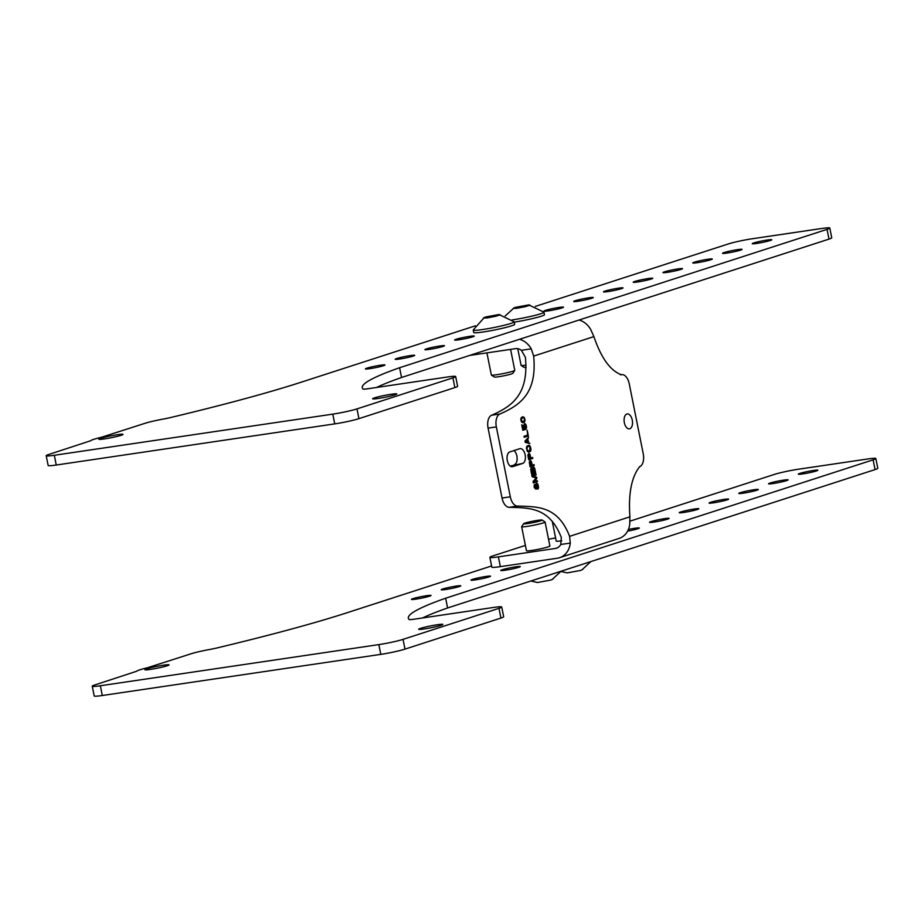 <?xml version="1.0" encoding="UTF-8"?>
<svg xmlns="http://www.w3.org/2000/svg" width="924" height="924" viewBox="0 0 924 924"><rect width="100%" height="100%" fill="white"/><g stroke="black" fill="none" stroke-linecap="round" stroke-linejoin="round"><path stroke-width="1.39" d="M54.308 455.278L56.249 465.026A17.868 1.374 168.7 0 1 48.152 465.477L46.2 455.728A17.868 1.374 -11.3 0 0 54.308 455.278L332.779 414.137A17.868 1.374 -11.3 0 0 356.987 408.893L452.922 377.847A17.868 1.374 -11.3 0 0 455.671 376.518A17.868 1.374 -11.3 0 0 447.574 376.98L368.191 388.704A11.284 0.866 168.7 0 1 363.109 389.027A335.77 25.757 168.7 0 1 362.277 387.699A335.77 25.757 168.7 0 1 399.595 367.729L827.049 229.36A17.868 1.374 -11.3 0 0 829.798 228.043A17.868 1.374 -11.3 0 0 821.69 228.494L752.459 238.727A17.868 1.374 -11.3 0 0 728.262 243.959L535.296 306.422M56.249 465.026L334.731 423.885A17.868 1.374 168.7 0 0 358.928 418.641L454.874 387.595A17.868 1.374 168.7 0 0 457.623 386.267L455.671 376.518M376.542 387.468A335.77 25.757 168.7 0 1 401.547 377.477L829.001 239.108A17.868 1.374 168.7 0 0 831.75 237.791L829.798 228.043M475.352 325.826L300.808 382.328A335.758 25.757 168.7 0 1 169.531 417.798L164.333 418.872A17.868 1.374 -11.3 0 0 145.01 423.308L101.536 437.237A20.698 1.582 -11.3 0 0 90.644 440.76L48.949 454.412A17.868 1.374 -11.3 0 0 46.2 455.728M383.425 365.719A9.968 0.762 168.7 0 1 372.522 368.226A9.968 0.762 168.7 0 1 365.407 368.895A9.968 0.762 168.7 0 1 366.932 368.156A9.968 0.762 168.7 0 1 377.847 365.661A9.968 0.762 168.7 0 1 384.962 364.992A9.968 0.762 168.7 0 1 383.425 365.719M413.19 356.087A9.968 0.762 168.7 0 1 402.275 358.593A9.968 0.762 168.7 0 1 395.16 359.263A9.968 0.762 168.7 0 1 396.696 358.524A9.968 0.762 168.7 0 1 407.611 356.029A9.968 0.762 168.7 0 1 414.714 355.359A9.968 0.762 168.7 0 1 413.19 356.087M442.942 346.454A9.968 0.762 168.7 0 1 432.039 348.96A9.968 0.762 168.7 0 1 424.924 349.63A9.968 0.762 168.7 0 1 426.449 348.891A9.968 0.762 168.7 0 1 437.364 346.396A9.968 0.762 168.7 0 1 444.479 345.726A9.968 0.762 168.7 0 1 442.942 346.454M472.707 336.821A9.968 0.762 168.7 0 1 461.792 339.327A9.968 0.762 168.7 0 1 454.677 339.997A9.968 0.762 168.7 0 1 456.213 339.258A9.968 0.762 168.7 0 1 467.128 336.763A9.968 0.762 168.7 0 1 474.231 336.093A9.968 0.762 168.7 0 1 472.707 336.821M561.977 307.923A9.968 0.762 168.7 0 1 551.062 310.429A9.968 0.762 168.7 0 1 543.959 311.099A9.968 0.762 168.7 0 1 545.483 310.36A9.968 0.762 168.7 0 1 556.398 307.865A9.968 0.762 168.7 0 1 563.513 307.195A9.968 0.762 168.7 0 1 561.977 307.923M591.741 298.29A9.968 0.762 168.7 0 1 580.826 300.797A9.968 0.762 168.7 0 1 573.712 301.467A9.968 0.762 168.7 0 1 575.248 300.727A9.968 0.762 168.7 0 1 586.163 298.233A9.968 0.762 168.7 0 1 593.266 297.563A9.968 0.762 168.7 0 1 591.741 298.29M621.494 288.658A9.968 0.762 168.7 0 1 610.579 291.164A9.968 0.762 168.7 0 1 603.476 291.834A9.968 0.762 168.7 0 1 605.001 291.095A9.968 0.762 168.7 0 1 615.915 288.6A9.968 0.762 168.7 0 1 623.03 287.93A9.968 0.762 168.7 0 1 621.494 288.658M651.258 279.025A9.968 0.762 168.7 0 1 640.344 281.531A9.968 0.762 168.7 0 1 633.229 282.201A9.968 0.762 168.7 0 1 634.765 281.462A9.968 0.762 168.7 0 1 645.68 278.967A9.968 0.762 168.7 0 1 652.783 278.297A9.968 0.762 168.7 0 1 651.258 279.025M681.011 269.392A9.968 0.762 168.7 0 1 670.096 271.899A9.968 0.762 168.7 0 1 662.993 272.568A9.968 0.762 168.7 0 1 664.518 271.829A9.968 0.762 168.7 0 1 675.432 269.334A9.968 0.762 168.7 0 1 682.547 268.665A9.968 0.762 168.7 0 1 681.011 269.392M710.775 259.76A9.968 0.762 168.7 0 1 699.861 262.266A9.968 0.762 168.7 0 1 692.746 262.936A9.968 0.762 168.7 0 1 694.282 262.197A9.968 0.762 168.7 0 1 705.197 259.702A9.968 0.762 168.7 0 1 712.3 259.032A9.968 0.762 168.7 0 1 710.775 259.76M740.528 250.127A9.968 0.762 168.7 0 1 729.614 252.633A9.968 0.762 168.7 0 1 722.51 253.303A9.968 0.762 168.7 0 1 724.035 252.564A9.968 0.762 168.7 0 1 734.95 250.069A9.968 0.762 168.7 0 1 742.064 249.399A9.968 0.762 168.7 0 1 740.528 250.127M770.293 240.494A9.968 0.762 168.7 0 1 759.378 243A9.968 0.762 168.7 0 1 752.263 243.67A9.968 0.762 168.7 0 1 753.799 242.931A9.968 0.762 168.7 0 1 764.714 240.436A9.968 0.762 168.7 0 1 771.817 239.766A9.968 0.762 168.7 0 1 770.293 240.494M121.113 435.308A12.324 0.947 168.7 0 1 107.623 438.392A12.324 0.947 168.7 0 1 98.833 439.223A12.324 0.947 168.7 0 1 100.728 438.311A12.324 0.947 168.7 0 1 114.218 435.227A12.324 0.947 168.7 0 1 123.008 434.396A12.324 0.947 168.7 0 1 121.113 435.308M394.918 394.848A12.324 0.947 168.7 0 1 381.439 397.944A12.324 0.947 168.7 0 1 372.649 398.775A12.324 0.947 168.7 0 1 374.543 397.863A12.324 0.947 168.7 0 1 388.022 394.779A12.324 0.947 168.7 0 1 396.812 393.947A12.324 0.947 168.7 0 1 394.918 394.848M473.25 330.041L473.735 332.501A20.882 1.605 -11.3 0 0 488.634 331.092A20.882 1.605 -11.3 0 0 511.48 325.86A20.882 1.605 -11.3 0 0 514.691 324.324L514.206 321.864A20.882 1.605 -11.3 0 0 514.16 321.783L498.948 314.53L500.254 314.795L495.714 316.262L487.283 317.902L483.391 318.087L484.245 317.567L473.261 329.96A20.882 1.605 168.7 0 0 473.25 330.041A20.882 1.605 168.7 0 0 488.138 328.632A20.882 1.605 168.7 0 0 510.995 323.4A20.882 1.605 -11.3 0 0 514.206 321.864M514.264 322.141A20.882 1.605 -11.3 0 0 541.245 316.227A20.882 1.605 -11.3 0 0 544.455 314.691L543.959 312.231A20.882 1.605 -11.3 0 0 543.924 312.15L528.713 304.897L530.018 305.163L525.479 306.629L517.047 308.269L513.155 308.454L513.998 307.935L505.266 315.95M401.547 377.477L399.595 367.729M483.391 318.087L485.585 316.99L498.948 314.53M487.93 316.62L488.126 317.602M496.361 314.969L496.523 315.765M543.959 312.231A20.882 1.605 -11.3 0 1 540.748 313.767A20.882 1.605 168.7 0 1 512.162 319.923M513.155 308.454L515.349 307.357L528.713 304.897M517.683 306.987L517.89 307.969M526.126 305.336L526.276 306.133M525.398 545.403L492.758 555.959A18.815 1.444 -11.3 0 0 489.87 557.345A18.815 1.444 -11.3 0 0 498.406 556.872L555.359 548.463A10.002 8.316 -107.9 0 0 556.479 548.198A10.002 8.316 -107.9 0 0 560.764 544.49L561.33 537.572C549.526 506.987 529.198 507.923 509.297 507.299A11.284 6.191 -98.4 0 1 502.044 498.024L488.08 428.124A11.284 6.191 -98.4 0 1 491.649 415.223C511.515 406.525 529.002 394.883 525.398 357.311L521.379 350.3A10.002 8.316 72.1 0 0 515.442 348.671L469.611 355.44M519.531 339.281A19.993 16.644 72.1 0 1 531.242 348.845L533.668 356.087C537.26 393.659 519.785 405.301 499.919 414.01A11.284 6.191 81.6 0 0 496.35 426.911L488.08 428.124M579.048 320.016A19.993 16.644 72.1 0 1 590.759 329.579L593.889 336.602C601.131 357.911 610.256 370.628 621.286 374.717L620.951 374.786M496.35 426.911L510.314 496.812A11.284 6.191 81.6 0 0 517.567 506.075C537.468 506.71 557.796 505.774 569.6 536.347L570.281 543.081A19.993 16.644 -107.9 0 1 559.563 557.703L619.08 538.438A19.993 16.644 -107.9 0 0 629.718 524.497L629.902 516.828C628.262 493.705 631.508 476.98 639.662 466.678A11.284 6.191 81.6 0 0 643.231 453.776L629.267 383.887A11.284 6.191 81.6 0 0 621.667 374.647A11.284 6.191 81.6 0 0 621.286 374.717L620.605 374.821M522.649 463.432A7.531 4.135 81.6 0 0 525.213 455.128A7.531 4.135 81.6 0 0 520.085 448.637A7.531 4.135 81.6 0 0 519.715 448.718L509.794 451.928A7.531 4.135 81.6 0 0 507.23 460.233A7.531 4.135 81.6 0 0 512.358 466.736A7.531 4.135 81.6 0 0 512.728 466.643L522.649 463.432L510.152 466.031M626.842 414.044A7.531 4.135 81.6 0 0 624.278 422.349A7.531 4.135 81.6 0 0 629.417 428.84A7.531 4.135 81.6 0 0 629.787 428.759A7.531 4.135 81.6 0 0 632.339 420.455A7.531 4.135 81.6 0 0 627.211 413.952A7.531 4.135 81.6 0 0 626.842 414.044M534.846 485.331L534.649 484.384L534.164 485.216L534.257 487.56L535.989 489.2L536.382 484.661L537.179 484.407L537.745 489.142L538.519 487.364L537.941 484.499L536.752 483.194L536.024 483.772L535.539 488.334L534.522 484.523M532.882 475.976L536.116 474.924L535.932 473.977L531.808 475.306L532.097 476.738L536.255 477.939L533.056 481.508L533.333 482.94L537.456 481.612L537.26 480.653L534.026 481.704L536.821 478.424L536.567 477.154L532.721 475.999L535.966 474.948L535.781 474.024M532.582 468.445L531.346 467.833L530.722 469.392L531.554 474.035L535.677 472.695L534.28 467.567L533.102 467.267L532.432 468.468L531.589 467.752M529.914 460.672L529.29 462.231L530.122 466.874L534.245 465.546L534.049 464.587L532.212 465.176L531.392 461.55L529.914 460.672M528.828 453.407L527.858 455.07L528.701 459.713L532.813 458.385L532.628 457.426L530.78 458.027L529.96 454.389L528.828 453.407M529.175 445.322L526.992 446.038L526.426 447.909L527.304 451.351L528.667 452.102L530.388 451.374L530.942 449.503L530.076 446.049L528.632 445.333M529.856 443.578L528.493 442.33L527.847 439.154L528.586 437.214L524.971 441.094L525.225 442.365L529.856 443.578M524.208 437.283L528.332 435.943L527.188 430.214L527.616 435.158L524.024 436.324L524.208 437.283M524.116 425.109L524.716 424.405L525.617 425.132L525.883 429.29L526.264 425.606L524.647 423.585L523.562 425.629L524.497 428.886L523.088 429.337L521.737 424.867L522.811 430.284L525.098 429.544L523.954 425.132L524.716 424.405M523.076 422.742L524.509 421.933L525.063 420.062L524.266 417.44L522.718 416.759L521.298 417.556L520.743 419.427L521.54 422.049L523.076 422.742M498.406 556.872L500.358 566.643L557.311 558.235A19.993 16.644 -107.9 0 0 559.563 557.703M500.358 566.643A18.815 1.444 168.7 0 1 491.822 567.128L489.87 557.345M555.59 537.964A18.815 1.444 -11.3 0 0 548.533 539.246M514.391 464.657A7.531 4.135 81.6 0 0 517.14 458.316A7.531 4.135 81.6 0 0 514.021 450.566M491.395 375.075L494.34 377.027A9.436 0.728 168.7 0 0 501.374 376.276A9.436 0.728 168.7 0 0 511.353 373.977A9.436 0.728 -11.3 0 0 512.785 373.342L514.76 370.409A11.943 0.912 -11.3 0 1 512.936 371.217A11.943 0.912 168.7 0 1 500.3 374.128A11.943 0.912 168.7 0 1 491.395 375.075A11.943 0.912 168.7 0 1 491.349 375.017L486.925 352.887M514.76 370.409A11.943 0.912 -11.3 0 0 514.772 370.328L510.591 349.387M526.01 365.153A11.943 0.912 168.7 0 1 521.159 365.442A11.943 0.912 168.7 0 1 521.101 365.384L517.775 348.718M526.045 367.394A9.436 0.728 168.7 0 1 524.104 367.394L521.159 365.442M545.091 522.037L549.884 546.038A11.943 0.912 168.7 0 1 548.048 546.916A11.943 0.912 168.7 0 1 534.973 549.919A11.943 0.912 168.7 0 1 526.461 550.716L521.656 526.715A11.943 0.912 -11.3 0 0 530.18 525.906A11.943 0.912 -11.3 0 0 543.254 522.915A11.943 0.912 168.7 0 0 545.091 522.037A11.943 0.912 168.7 0 0 545.044 521.968L542.099 520.016A9.436 0.728 168.7 0 1 540.679 520.766A9.436 0.728 -11.3 0 1 530.018 523.192A9.436 0.728 -11.3 0 1 523.654 523.7A9.436 0.728 -11.3 0 1 525.086 523.065A9.436 0.728 168.7 0 1 535.065 520.766A9.436 0.728 168.7 0 1 542.099 520.016M561.769 540.771A11.943 0.912 168.7 0 1 556.213 541.083L552.24 521.182M523.654 523.7L521.679 526.645A11.943 0.912 -11.3 0 0 521.656 526.715M491.591 565.962L346.858 612.808A335.758 25.757 168.7 0 1 215.592 648.278L210.395 649.353A17.868 1.374 -11.3 0 0 191.06 653.788L147.586 667.717A20.698 1.582 -11.3 0 0 136.694 671.24L94.999 684.892A17.868 1.374 -11.3 0 0 92.25 686.209A17.868 1.374 -11.3 0 0 100.358 685.758L378.84 644.606A17.868 1.374 -11.3 0 0 403.037 639.373L498.983 608.327A17.868 1.374 -11.3 0 0 501.72 606.999A17.868 1.374 -11.3 0 0 493.624 607.449L414.252 619.184A11.284 0.866 168.7 0 1 409.159 619.507A335.77 25.757 168.7 0 1 408.327 618.179A335.77 25.757 168.7 0 1 445.657 598.209L873.111 459.84A17.868 1.374 -11.3 0 0 875.848 458.523A17.868 1.374 -11.3 0 0 867.751 458.974L798.521 469.207A17.868 1.374 -11.3 0 0 774.312 474.439L630.006 521.148M429.487 596.199A9.968 0.762 168.7 0 1 418.572 598.706A9.968 0.762 168.7 0 1 411.457 599.376A9.968 0.762 168.7 0 1 412.993 598.636A9.968 0.762 168.7 0 1 423.908 596.142A9.968 0.762 168.7 0 1 431.011 595.472A9.968 0.762 168.7 0 1 429.487 596.199M459.24 586.567A9.968 0.762 168.7 0 1 448.325 589.073A9.968 0.762 168.7 0 1 441.222 589.743A9.968 0.762 168.7 0 1 442.746 589.004A9.968 0.762 168.7 0 1 453.661 586.509A9.968 0.762 168.7 0 1 460.776 585.839A9.968 0.762 168.7 0 1 459.24 586.567M489.004 576.934A9.968 0.762 168.7 0 1 478.089 579.44A9.968 0.762 168.7 0 1 470.974 580.11A9.968 0.762 168.7 0 1 472.511 579.371A9.968 0.762 168.7 0 1 483.425 576.876A9.968 0.762 168.7 0 1 490.529 576.206A9.968 0.762 168.7 0 1 489.004 576.934M518.757 567.301A9.968 0.762 168.7 0 1 507.842 569.808A9.968 0.762 168.7 0 1 500.739 570.478A9.968 0.762 168.7 0 1 502.263 569.738A9.968 0.762 168.7 0 1 513.178 567.244A9.968 0.762 168.7 0 1 520.293 566.574A9.968 0.762 168.7 0 1 518.757 567.301M628.389 529.452A9.968 0.762 168.7 0 1 639.327 528.043A9.968 0.762 168.7 0 1 637.791 528.771A9.968 0.762 168.7 0 1 627.581 531.15M667.555 519.138A9.968 0.762 168.7 0 1 656.641 521.644A9.968 0.762 168.7 0 1 649.526 522.314A9.968 0.762 168.7 0 1 651.062 521.575A9.968 0.762 168.7 0 1 661.977 519.08A9.968 0.762 168.7 0 1 669.08 518.41A9.968 0.762 168.7 0 1 667.555 519.138M697.308 509.505A9.968 0.762 168.7 0 1 686.393 512.012A9.968 0.762 168.7 0 1 679.29 512.681A9.968 0.762 168.7 0 1 680.815 511.942A9.968 0.762 168.7 0 1 691.73 509.447A9.968 0.762 168.7 0 1 698.844 508.778A9.968 0.762 168.7 0 1 697.308 509.505M727.072 499.872A9.968 0.762 168.7 0 1 716.158 502.379A9.968 0.762 168.7 0 1 709.043 503.049A9.968 0.762 168.7 0 1 710.579 502.309A9.968 0.762 168.7 0 1 721.494 499.815A9.968 0.762 168.7 0 1 728.597 499.145A9.968 0.762 168.7 0 1 727.072 499.872M756.825 490.24A9.968 0.762 168.7 0 1 745.911 492.746A9.968 0.762 168.7 0 1 738.807 493.416A9.968 0.762 168.7 0 1 740.332 492.677A9.968 0.762 168.7 0 1 751.247 490.182A9.968 0.762 168.7 0 1 758.361 489.512A9.968 0.762 168.7 0 1 756.825 490.24M786.59 480.607A9.968 0.762 168.7 0 1 775.675 483.113A9.968 0.762 168.7 0 1 768.56 483.783A9.968 0.762 168.7 0 1 770.096 483.044A9.968 0.762 168.7 0 1 780.999 480.549A9.968 0.762 168.7 0 1 788.114 479.879A9.968 0.762 168.7 0 1 786.59 480.607M816.342 470.974A9.968 0.762 168.7 0 1 805.428 473.481A9.968 0.762 168.7 0 1 798.324 474.151A9.968 0.762 168.7 0 1 799.849 473.411A9.968 0.762 168.7 0 1 810.764 470.917A9.968 0.762 168.7 0 1 817.879 470.247A9.968 0.762 168.7 0 1 816.342 470.974M167.163 665.788A12.324 0.947 168.7 0 1 153.673 668.872A12.324 0.947 168.7 0 1 144.895 669.704A12.324 0.947 168.7 0 1 146.777 668.791A12.324 0.947 168.7 0 1 160.268 665.707A12.324 0.947 168.7 0 1 169.057 664.876A12.324 0.947 168.7 0 1 167.163 665.788M440.979 625.329A12.324 0.947 168.7 0 1 427.489 628.424A12.324 0.947 168.7 0 1 418.699 629.256A12.324 0.947 168.7 0 1 420.593 628.343A12.324 0.947 168.7 0 1 434.084 625.259A12.324 0.947 168.7 0 1 442.873 624.428A12.324 0.947 168.7 0 1 440.979 625.329M100.358 685.758L102.31 695.506A17.868 1.374 168.7 0 1 94.202 695.957L92.25 686.209M102.31 695.506L380.78 654.365A17.868 1.374 168.7 0 0 404.989 649.122L500.923 618.075A17.868 1.374 168.7 0 0 503.672 616.747L501.72 606.999M422.591 617.948A335.77 25.757 168.7 0 1 447.597 607.957L875.051 469.588A17.868 1.374 168.7 0 0 877.8 468.272L875.848 458.523M447.597 607.957L445.657 598.209M530.896 581L537.479 582.513L550.854 580.064L553.049 578.967M560.926 571.471L567.244 572.88L580.607 570.431L582.801 569.334M534.788 487.387L534.442 486.451M537.641 483.922L537.006 483.425M538.184 485.273L537.78 484.523M538.438 486.544L538.034 485.296M538.519 487.364L538.288 486.567M538.415 488.253L538.357 487.387M538.068 488.865L538.253 488.265M536.347 485.862L536.151 485.227M536.532 486.821L536.197 485.885M536.578 487.491L536.382 486.844M536.532 488.184L536.417 487.502M536.301 488.923L536.37 488.207M536.567 477.154L532.721 475.999M536.821 478.424L536.405 477.177M534.026 481.704L536.659 478.447M537.456 481.612L537.11 480.699M533.333 482.917L537.306 481.635M534.28 467.567L533.679 467.221M534.915 468.884L534.511 468.133M535.677 472.695L534.753 468.907M531.554 474.012L535.516 472.718M531.127 469.912L531.647 468.722L532.513 469.484L533.113 472.511L531.889 472.903L531.127 469.912L531.889 472.903M533.645 472.337L533.217 468.214L534.176 468.445L534.961 471.921L533.645 472.337L533.033 468.815L533.633 468.11M531.288 469.889L531.797 468.699M531 460.995L530.399 460.66M531.647 462.312L531.242 461.573M532.212 465.176L531.485 462.335M534.245 465.546L533.899 464.633M530.122 466.851L534.095 465.569M530.376 465.777L529.949 461.654L530.896 461.885L531.693 465.349L530.376 465.777L529.764 462.243L530.364 461.55M529.579 453.834L528.978 453.499M530.214 455.162L529.81 454.412M530.78 458.027L530.053 455.186M532.813 458.385L532.478 457.472M528.69 459.69L532.663 458.408M528.944 458.616L528.516 454.493L529.475 454.724L530.261 458.188L528.944 458.616L528.332 455.093L528.932 454.389M530.076 446.049L529.44 445.553M530.619 447.401L530.214 446.662M530.873 448.671L530.468 447.424M530.942 449.503L530.722 448.694M530.896 450.196L530.792 449.526M530.676 450.947L530.746 450.219M528.586 452.102L529.822 451.697M526.876 448.59L527.431 446.708L528.898 446.269L529.879 446.962L529.787 450.716L527.766 450.866L526.876 448.59L527.338 450.473L528.482 451.143M527.027 448.567L527.269 446.962L528.898 446.269M529.683 443.543L528.332 442.353L527.696 439.177L528.459 437.364M528.101 442.284L525.294 441.649L527.535 439.42L528.101 442.284L525.456 441.626L527.535 439.42M524.208 437.248L528.182 435.966L527.038 430.272M524.07 426.311L523.873 425.675M524.266 427.269L523.92 426.334M524.474 427.881L524.104 427.292M525.098 429.544L524.716 428.447M522.811 430.249L524.936 429.568M523.088 429.337L522.025 424.774M525.155 423.758L524.532 423.619M525.594 424.128L524.994 423.781M526.022 424.832L525.444 424.151M526.264 425.606L525.86 424.855M526.461 426.553L526.114 425.629M526.53 427.385L526.299 426.576M526.426 428.262L526.368 427.408M523.007 422.73L524.347 421.956L524.913 420.085L524.104 417.463L522.649 416.782M522.291 421.945L521.055 419.473L522.799 417.579L524 418.029L524.589 420.05L523.007 421.91M522.453 421.922L521.205 419.45L522.799 417.579M332.779 414.137L334.731 423.885M356.987 408.893L358.928 418.641M452.922 377.847L454.874 387.595M827.049 229.36L829.001 239.108M521.379 350.3L531.242 348.845M593.889 336.602L533.668 356.087M569.6 536.347L629.902 516.828M560.764 544.49L570.281 543.081M555.359 548.463L557.553 547.747M510.314 496.812L502.044 498.024M509.297 507.299L517.567 506.075M491.649 415.223L499.919 414.01M511.988 466.759L512.728 466.643M873.111 459.84L875.051 469.588M498.983 608.327L500.923 618.075M403.037 639.373L404.989 649.122M378.84 644.606L380.78 654.365M620.443 374.821L621.667 374.647M552.194 579.487L561.087 571.217M581.958 569.854L590.84 561.584"/></g></svg>
